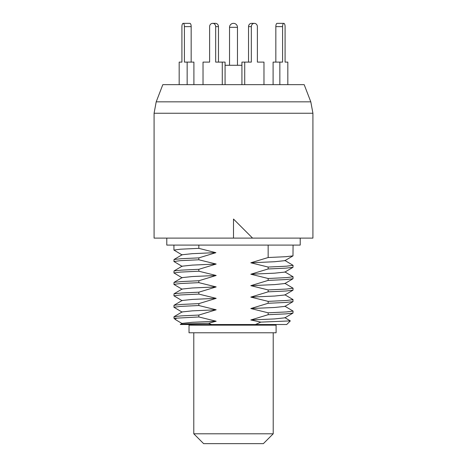 <?xml version="1.0" encoding="UTF-8"?>
<svg xmlns="http://www.w3.org/2000/svg" width="467" height="467" viewBox="0 0 467 467"><rect width="100%" height="100%" fill="white"/><g stroke="black" fill="none" stroke-linecap="round" stroke-linejoin="round"><path stroke-width="0.7" d="M156.2 101.841L162.814 84.661L304.186 84.661L310.8 101.841L312.919 113.253L154.081 113.253L156.2 101.841L310.8 101.841M312.919 113.253L312.919 238.106L252.559 238.106L233.5 219.046L252.559 238.106L154.081 238.106L154.081 113.253M233.5 219.046L233.5 238.106M166.783 238.106L166.783 245.093L300.217 245.093L300.217 238.106M173.934 318.161L176.468 318.161L175.224 319.457L173.934 318.161L174.016 316.696L181.249 315.879L198.843 315.062L216.174 309.79L198.843 305.529L198.843 303.626L216.174 298.355L198.843 294.093L198.843 292.19L216.174 286.919L198.843 282.658L198.843 280.749L216.174 275.483L198.843 271.222L198.843 269.313L216.174 264.042L198.843 259.786L198.843 257.877L215.865 252.676L198.843 248.345L198.843 245.093M293.066 245.093L292.984 255.887L285.751 256.704L268.157 257.521L268.157 245.093M198.843 248.345L180.525 249.209L173.934 250.078L182.142 254.953M268.157 257.521L250.826 262.793L274.654 261.73L284.888 260.65M182.112 254.748L192.246 253.674L215.865 252.618M198.843 315.062L198.843 316.965L176.468 318.161M250.826 262.793L268.157 267.054L286.475 266.19L293.066 265.326L284.858 260.452M293.066 265.326L292.984 267.328L285.751 268.146L268.157 268.963L268.157 267.054M268.157 268.963L250.826 274.228L268.157 278.49L286.475 277.626L293.066 276.762L284.858 271.887M293.066 276.762L292.984 278.764L285.751 279.581L268.157 280.398L268.157 278.49M268.157 280.398L250.826 285.67L268.157 289.925L286.475 289.061L293.066 288.197L284.858 283.323M284.858 294.759L292.984 299.54L292.984 301.635L285.751 302.453L268.157 303.27L268.157 301.367L250.826 297.105L268.157 291.834L268.157 289.925M268.157 303.27L250.826 308.541L268.157 312.802L286.475 311.938L293.066 311.075L284.858 306.194M293.066 311.075L292.984 313.071L285.751 313.888L268.157 314.705L268.157 312.802M268.157 314.705L250.826 319.977L260.814 322.113L290.328 320.899L284.858 317.636M211.493 324.518L180.285 324.518C180.361 324.092 189.789 323.672 208.574 323.246L211.493 324.518L255.507 324.518L260.814 322.113M208.574 323.246L216.174 321.226L198.843 316.965M182.101 323.38L192.346 322.288L216.174 321.226M175.224 319.457L182.142 323.573M180.285 324.518L182.148 323.351M290.328 320.899L286.715 324.518L255.507 324.518M250.826 319.977L274.654 318.914L284.888 317.834M182.112 311.933L192.346 310.853L216.174 309.79M198.843 305.529L180.525 306.393L173.934 307.257L182.142 312.137M173.934 307.257L174.016 305.26L181.249 304.443L198.843 303.626M250.826 308.541L274.654 307.479L284.888 306.399M182.112 300.497L192.346 299.417L216.174 298.355M198.843 294.093L180.525 294.957L173.934 295.821L182.142 300.695M173.934 295.821L174.016 293.819L181.26 293.007L198.843 292.19M293.066 299.633L286.475 300.497L268.157 301.367M250.826 297.105L274.654 296.043L284.858 294.981L292.984 290.2L293.066 288.197M268.157 291.834L285.751 291.017L292.984 290.2M198.843 282.658L180.525 283.522L173.934 284.385L174.016 282.383L181.249 281.566L198.843 280.749M174.016 293.819L182.142 289.044L192.357 287.981L216.174 286.919M250.826 285.67L274.654 284.607L284.888 283.527M182.112 277.626L192.346 276.546L216.174 275.483M198.843 271.222L180.525 272.086L173.934 272.95L182.142 277.824M173.934 272.95L174.016 270.948L181.249 270.13L198.843 269.313M250.826 274.228L274.654 273.166L284.888 272.086M182.112 266.184L192.346 265.104L216.174 264.042M198.843 259.786L180.525 260.65L173.934 261.514L182.142 266.388M173.934 261.514L174.016 259.512L181.249 258.695L198.843 257.877M189.024 325.155L276.096 325.155L276.096 332.778L189.024 332.778L189.024 325.155M276.096 325.155L276.096 332.778M273.213 433.802L263.365 443.65L203.635 443.65L193.787 433.802L273.213 433.802L273.213 332.778M244.726 84.661L244.726 62.105L251.328 62.105L251.328 26.625A3.275 3.024 90 0 1 254.352 23.35A3.275 3.024 90 0 1 257.375 26.625L257.375 62.105L263.978 62.105L263.978 84.661M257.375 26.625L257.375 62.105L261.181 62.105M215.445 23.35L212.648 23.35L215.445 23.35A3.275 3.024 90 0 1 218.468 26.625L215.672 26.625A3.275 3.024 -90 0 0 212.648 23.35A3.275 3.024 -90 0 0 209.625 26.625L209.625 62.105L205.819 62.105M183.163 23.35L189.917 23.35A3.275 1.255 90 0 1 191.166 26.625L184.418 26.625A3.275 1.255 -90 0 0 183.163 23.35A3.275 1.255 -90 0 0 181.914 26.625L181.914 62.105L179.176 62.105L179.176 84.661M181.914 26.625L181.914 62.105M184.418 26.625L184.418 62.105L187.15 62.105L187.15 84.661M187.15 62.105L193.904 62.105L193.904 84.661M191.166 26.625L191.166 62.105M203.022 84.661L203.022 62.105L209.625 62.105L209.625 26.625M215.672 26.625L215.672 62.105L222.274 62.105L222.274 84.661M222.274 62.105L225.071 62.105L225.071 84.661M218.468 26.625L218.468 62.105M248.532 62.105L248.532 26.625A3.275 3.024 -90 0 1 251.555 23.35L254.352 23.35L251.555 23.35M244.726 62.105L241.929 62.105L241.929 84.661M279.85 84.661L279.85 62.105L282.582 62.105L282.582 26.625A3.275 1.255 90 0 1 283.837 23.35A3.275 1.255 90 0 1 285.086 26.625L285.086 62.105L287.824 62.105L287.824 84.661M273.096 84.661L273.096 62.105L279.85 62.105M275.834 62.105L275.834 26.625A3.275 1.255 -90 0 1 277.083 23.35L283.837 23.35M285.086 26.625L285.086 62.105M241.929 65.287L225.071 65.287M248.532 26.625L251.328 26.625M275.834 26.625L282.582 26.625M237.47 65.287L237.47 27.319L229.53 27.319L229.53 65.287M173.934 250.078L173.934 245.093M292.984 255.887L284.858 260.668M182.142 311.915L174.016 316.696M292.984 313.071L284.858 317.852M182.142 300.479L174.016 305.26M292.984 301.635L284.858 306.416M182.142 289.26L174.016 284.479M182.142 277.608L174.016 282.383M292.984 278.764L284.858 283.539M182.142 266.167L174.016 270.948M292.984 267.328L284.858 272.103M182.142 254.731L174.016 259.512M270.667 325.155L270.667 324.518M193.787 433.802L193.787 332.778M196.333 325.155L196.333 324.518M237.47 27.319A3.97 3.97 0 0 0 233.5 23.35A3.97 3.97 0 0 0 229.53 27.319"/></g></svg>
